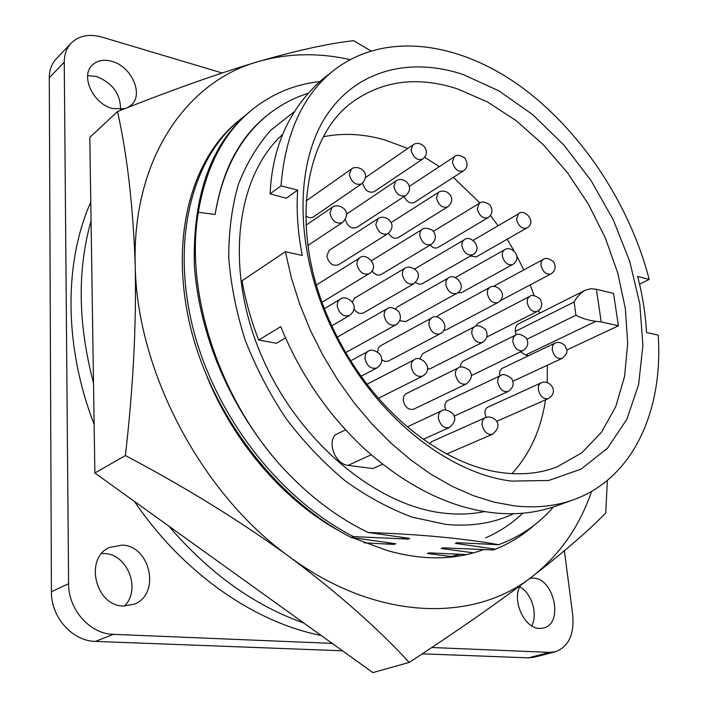 <?xml version="1.0" encoding="UTF-8"?>
<svg xmlns="http://www.w3.org/2000/svg" width="708" height="708" viewBox="0 0 708 708"><rect width="100%" height="100%" fill="white"/><g stroke="black" fill="none" stroke-linecap="round" stroke-linejoin="round"><path stroke-width="1.06" d="M120.555 109.421C120.546 93.872 112.492 82.898 96.385 76.499L87.659 75.614M124.643 108.74L112.767 108.572C93.252 104.173 80.048 75.951 92.332 65.047C97.288 60.41 103.766 59.153 111.749 61.295C131.423 66.207 144.025 94.465 131.219 105.111L127.776 107.51M124.351 606.066C141.37 589.835 127.847 554.24 104.589 553.567L101.757 553.514M123.484 606.03C95.217 606.075 84.119 557.904 109.625 547.417L122.174 545.08C150.654 545.868 160.804 594.508 134.113 604.216L123.484 606.03M529.982 578.277L533.425 578.109C554.214 578.471 563.763 623.606 543.7 627.987L539.531 628.438C524.15 628.589 511.344 599.579 520.486 585.436M513.663 513.689C493.6 523.23 471.032 526.796 445.943 524.407L412.631 517.3C389.878 508.937 367.479 496.848 345.424 481.024C323.981 463.209 304.281 442.527 286.324 418.95C269.757 394.099 256.057 367.868 245.251 340.256C236.33 312.37 230.835 284.864 228.764 257.747C228.693 231.348 231.897 206.904 238.384 184.399C246.596 163.371 257.402 145.317 270.81 130.219L293.616 112.191M245.357 115.466L240.251 119.448C193.833 156.751 170.407 235.976 192.735 327.202C214.559 414.189 277.421 497.45 353.381 536.62L407.967 539.098L409.737 538.425L368.187 532.487C395.312 533.443 420.216 535.009 442.889 537.195C463.758 539.257 482.334 541.762 498.636 544.7L457.129 542.7L455.332 543.346L495.396 549.196L493.113 549.983L442.898 547.842L441.146 548.47L473.422 552.842M553.408 506.972C538.638 524.088 520.38 536.664 498.636 544.7M364.257 542.859L393.975 544.39L387.533 542.77M393.975 544.39L395.71 543.735L351.186 537.487C275.306 498.414 212.559 415.322 190.806 328.477C168.539 237.401 191.983 158.265 238.401 120.962L240.251 119.448M351.186 537.487L353.381 536.62M407.967 539.098L401.33 537.399M319.697 81.579C294.431 84.402 271.872 93.801 252.039 109.775C223.949 132.529 206.046 166.699 198.328 212.276C185.062 289.554 216.639 392.329 278.244 462.828C229.932 406.932 199.47 335.937 194.328 265.332C192.762 194.311 211.373 142.972 250.145 111.333L252.039 109.775M215.117 214.471C222.268 170.363 239.508 137.432 266.845 115.661L267.943 114.776C240.171 137.14 222.569 170.371 215.117 214.471L198.328 212.276M307.458 93.403L298.457 96.81C287.545 101.244 277.377 107.227 267.943 114.776M484.555 511.592C471.997 514.176 458.757 514.716 444.81 513.229C376.045 506.432 296.767 440.349 260.562 353.487C224.109 266.659 236.587 175.876 282.713 134.343M639.545 284.165L649.218 279.412L637.634 276.474C642.581 295.369 645.537 314.042 646.501 332.503L658.201 335.123C663.352 410.162 633.554 478.077 573.719 499.671C555.771 506.202 535.983 508.264 514.362 505.857L494.131 502.158L473.404 495.697L452.447 486.493L431.526 474.599L410.941 460.103L390.984 443.164L371.939 423.977L354.097 402.79L337.725 379.886L323.069 355.593L310.352 330.255L299.732 304.236L291.377 277.925L285.359 251.703L242.03 280.793C245.508 300.573 251.057 320.326 258.685 340.052L276.465 343.256L285.492 337.884M258.685 340.052L280.749 326.645C300.21 374.196 328.167 414.968 364.602 448.943C407.277 487.051 450.837 508.397 495.273 512.981C516.548 515.123 536.991 512.751 556.585 505.875L573.719 499.671M511.415 481.095C459.696 474.882 399.79 434.597 358.31 374.089C346.495 356.965 336.38 338.902 327.963 319.883C294.687 244.393 295.555 164.167 325.441 117.13C355.522 70.03 409.666 56.658 463.12 74.535L498.777 90.792L532.788 114.696L563.895 145.052L591.03 180.531L613.243 219.781L629.722 261.358L639.793 303.75L642.899 345.362L638.634 384.497L626.81 419.375L607.508 448.164L581.18 469.077L548.691 480.484L511.415 481.095M457.324 88.836C417.994 76.092 383.178 80.393 352.885 101.757C303.245 136.901 289.191 231.587 329.68 321.14C337.574 338.973 347.053 355.912 358.124 371.966C397.002 428.676 453.244 466.616 502.122 472.696C522.3 475.263 540.664 473.307 557.24 466.829L581.79 452.819L601.464 432.34L615.801 406.489L624.553 376.452L627.695 343.424L625.35 308.564L617.765 273.014L605.278 237.835L588.339 204.063L567.435 172.663L543.178 144.574L516.212 120.687L487.308 101.846L457.324 88.836M407.764 148.468L385.019 140.007C363.841 133.865 343.327 132.777 323.468 136.732M526.663 228.091C521.858 229.073 518.468 226.153 516.486 219.312L518.451 213.843C524.292 207.736 537.717 222.471 526.663 228.091L476.157 256.942L470.457 256.004M405.463 195.665C399.852 197.107 395.967 194.027 393.798 186.443L395.861 180.983C403.383 175.38 416.198 187.036 405.463 195.665L356.566 227.542C351.345 229.1 347.575 226.418 345.256 219.48M447.536 206.931C442.217 208.205 438.509 205.178 436.411 197.859L438.456 192.381C446.244 187.222 458.103 198.461 447.536 206.931L398.02 237.746C394.577 239.198 391.391 237.693 388.453 233.233M508.087 391.48C503.034 392.338 499.609 389.285 497.804 382.311C497.512 378.984 498.441 376.736 500.583 375.559C502.742 373.682 506.379 374.62 511.495 378.355C514.504 383.559 513.371 387.94 508.087 391.48L454.164 416.136M445.651 409.967L444.96 407.109C444.73 403.887 445.686 401.693 447.819 400.533L500.583 375.559M497.795 302.635C492.724 303.644 489.228 300.626 487.308 293.599L487.688 289.873L489.662 287.519C496.494 282.342 509.433 295.271 497.795 302.635L446.261 329.857L443.633 330.3M361.567 183.885C355.646 185.523 351.557 182.407 349.31 174.531L351.389 169.088C357.505 163.814 372.753 172.743 361.567 183.885L313.387 216.896C311.122 218.25 308.582 217.905 305.75 215.86M463.306 170.982C458.147 172.212 454.501 169.23 452.377 162.035L454.244 156.831C456.333 154.574 459.811 154.91 464.687 157.831C468.183 163.566 467.723 167.946 463.306 170.982L414.215 202.497C410.251 203.948 406.896 201.957 404.135 196.532M431.057 244.499C425.579 245.791 421.8 242.729 419.729 235.295L420.127 231.808L421.977 229.507C423.207 227.241 432.73 228.197 434.243 232.755C436.385 237.18 435.323 241.092 431.057 244.499L381.116 274.509C377.948 275.916 374.895 274.713 371.939 270.89M422.472 159.203C417.03 160.601 413.215 157.565 411.029 150.114L412.914 144.928C420.888 139.104 432.579 151.477 422.472 159.203L373.948 191.797C368.549 193.257 364.815 190.381 362.761 183.177L362.744 182.921M387.674 233.79L338.406 264.845C332.671 266.385 328.804 263.429 326.813 255.986L329.14 250.34L378.054 218.657C385.196 213.258 399.038 224.392 387.674 233.79C381.886 235.268 377.922 232.153 375.78 224.436L378.054 218.657M499.706 375.975L499.565 371.753L501.6 368.629L554.63 343.247C558.444 341.637 561.931 342.477 565.081 345.787C566.241 349.92 570.082 351.531 561.931 358.452C557.249 359.204 554.001 356.257 552.196 349.584L552.559 345.637L554.63 343.247M440.004 333.849C434.508 334.999 430.791 331.884 428.853 324.503L429.34 320.565L431.517 318.042C437.261 312.184 452.669 326.423 440.004 333.849L388.134 361.186L384.771 361.337L381.798 359.788M512.539 264.571C507.609 265.562 504.167 262.597 502.211 255.659L502.538 252.136L504.361 249.897C511.645 244.534 523.486 257.96 512.539 264.571L461.519 292.643L457.678 292.785M482.369 342.406C477.165 343.407 473.625 340.353 471.732 333.22L472.183 329.273L474.333 326.795C477.015 324.724 480.785 325.671 485.644 329.636C488.334 334.928 487.246 339.185 482.369 342.406L430.331 368.664L427.49 369.072M472.643 254.747C467.448 255.88 463.846 252.862 461.837 245.694L462.2 242.189L464.041 239.915C470.847 233.808 483.83 248.65 472.643 254.747L421.72 283.961L418.959 284.227L415.516 282.501M487.909 217.737C482.856 218.852 479.316 215.878 477.272 208.807L479.281 203.329C481.608 201.134 485.184 201.683 489.998 204.984C493.104 210.258 492.405 214.506 487.909 217.737L437.854 247.534C435.385 248.712 432.809 247.889 430.128 245.056M486.148 417.393L485.033 413.649C484.776 410.419 485.706 408.242 487.812 407.127L541.045 382.948C548.744 378.736 560.178 391.365 548.204 398.639C543.417 399.383 540.133 396.383 538.363 389.639C538.045 386.303 538.938 384.072 541.045 382.948M466.227 384.001L413.684 409.171C408.392 410.206 404.896 407.25 403.188 400.286L403.764 396.223L405.711 393.905L458.324 367.859C460.43 366.001 464.041 366.744 469.147 370.089C472.829 374.798 471.855 379.435 466.227 384.001C460.89 384.993 457.297 381.877 455.456 374.665C455.2 371.346 456.156 369.08 458.324 367.859M413.817 283.775C408.171 285.094 404.33 281.979 402.294 274.43L402.755 270.739L404.764 268.314C408.118 266.102 412.1 266.978 416.702 270.925C419.694 274.748 418.738 279.023 413.817 283.775L363.469 312.883C360.115 314.308 356.965 313.033 354 309.051M456.695 293.413C451.35 294.563 447.686 291.501 445.713 284.218L446.137 280.51L448.129 278.111C454.341 272.058 468.616 286.784 456.695 293.413L405.711 321.547L399.604 320.759M531.761 625.881C538.115 614.093 531.602 593.065 519.769 586.835M564.4 550.806L572.728 614.995C574.365 634.536 568.568 646.802 555.329 651.776L534.195 657.245L528.451 657.856L422.269 653.82M342.495 650.794L95.412 641.404C72.411 641.165 50.985 617.164 51.427 591.764L49.286 77.73C49.339 70.074 51.649 63.791 56.215 58.87L71.163 43.144C78.951 35.595 89.217 33.586 101.97 37.099L222.108 72.968M49.286 77.73L64.251 62.171C64.269 54.419 66.57 48.082 71.163 43.144M64.251 62.171L68.596 583.702L51.427 591.764M95.412 641.404L113.289 634.341C90.049 634.023 68.26 609.535 68.596 583.702M113.289 634.341L332.185 643.386M431.783 647.51L549.576 652.378L528.451 657.856M555.329 651.776L549.576 652.378M90.774 202.099C64.056 262.049 63.667 345.699 94.137 424.358M134.467 501.441C182.708 572.896 254.278 622.359 321.14 635.457M303.803 623.005C254.199 605.535 209.196 573.223 168.778 526.071M93.509 382.993C77.96 324.007 77.145 269.987 91.058 220.94M466.563 554.568L428.986 552.868L427.26 553.488L451.545 556.541M432.234 553.063L427.26 553.488M522.787 513.203C511.928 523.531 499.556 531.743 485.67 537.841M446.226 548.045L441.146 548.47M368.187 532.487C335.627 516.734 305.644 493.511 278.244 462.828M460.536 542.912L455.332 543.346M495.396 549.196C509.928 543.302 522.973 535.213 534.513 524.929M382.55 464.209L372.886 468.537L348.088 465.368L371.151 454.793M348.088 465.368C335.84 464.492 327.105 443.624 335.273 434.845L345.539 429.818M285.359 251.703L302.272 255.482C297.811 232.622 296.271 210.825 297.652 190.098L286.262 198.275L270.093 193.85C272.279 146.83 289.342 108.979 321.264 80.314L333.521 70.552C302.803 95.138 285.297 133.582 280.996 185.868L297.652 190.098M649.218 279.412C629.208 202.621 579.772 128.52 518.088 84.633C456.527 41.276 383.639 31.426 333.521 70.552M280.996 185.868L270.093 193.85M511.964 473.634C529.929 454.005 541.098 429.402 545.487 399.843M547.213 382.568L547.373 365.222M566.745 350.035L618.42 325.795L613.526 293.448L596.41 289.324L591.074 288.678L585.498 290.085L518.283 324.007C516.026 325.308 515.061 327.769 515.406 331.379L574.082 302.015C576.71 296.988 580.516 293.015 585.498 290.085M539.523 313.29L538.753 310.467M534.142 295.617L530.204 284.899M523.805 269.916L516.813 255.88M514.088 250.915L507.158 239.233M498.113 225.737L490.405 215.462M479.927 202.975L453.368 177.363M439.323 166.637L424.579 157.185M346.416 214.241L395.861 180.983M436.756 317.007L438.456 315.308L489.662 287.519M475.634 326.246L477.794 323.441L529.478 296.537C531.788 294.546 535.407 295.431 540.319 299.183C542.877 304.458 541.841 308.555 537.213 311.476C532.407 312.352 529.062 309.387 527.186 302.59L527.531 298.856L529.478 296.537M429.614 443.695L431.88 441.588L485.175 417.755C491.547 414.286 505.786 423.349 492.502 434.234C487.325 435.066 483.856 431.96 482.104 424.906C481.821 421.357 482.847 418.977 485.175 417.755M460.474 367.116L460.837 363.921L462.74 361.39L515.335 335.194C517.61 333.273 521.23 334.167 526.194 337.875C529.035 343.026 527.964 347.265 522.982 350.602C518.044 351.469 514.654 348.469 512.813 341.575L513.22 337.627L515.335 335.194M371.753 260.579L421.977 229.507M528.734 355.628L525.619 355.018L595.835 321.344L601.207 321.936L596.41 289.324M520.495 351.796L525.619 355.018M515.849 334.955L515.406 331.379M377.674 351.903L378.267 348.203L380.037 346.044L431.517 318.042M419.906 358.929L422.632 353.646L474.333 326.795M352.319 301.865L354.761 298.041L404.764 268.314M395.648 308.803L397.48 306.847L448.129 278.111M618.42 325.795L601.207 321.936M574.082 302.015L575.931 315.21C581.109 318.113 587.746 320.158 595.835 321.344M207.178 376.983C233.383 441.358 282.085 498.317 335.309 528.708M352.451 537.699L387.338 550.567C422.711 560.532 454.651 560.249 483.166 549.709M460.244 554.355L446.845 557.47M125.369 455.536C185.16 487.095 239.8 520.814 289.298 556.674C337.592 592.817 377.568 628.058 409.224 662.414L372.877 672.6L94.872 473.006L89.801 137.387L117.519 111.554C127.219 155.052 133.122 206.267 135.228 265.19C136.458 325.016 133.175 388.462 125.369 455.536L94.872 473.006M370.815 50.843L353.699 40.701C329.751 43.232 297.997 50.18 258.438 61.525C217.807 73.65 170.832 90.332 117.519 111.554M409.224 662.414C457.598 630.819 498.662 602.154 532.425 576.409C564.94 551.151 589.375 529.982 605.738 512.902L607.349 480.422M591.587 491.379C579.595 526.354 559.878 554.7 532.425 576.409C474.316 622.739 376.851 621.518 289.298 556.674C201.417 493.91 136.564 370.744 135.228 265.19C131.989 158.645 186.859 81.252 258.438 61.525C287.908 53.18 318.432 52.542 350.009 59.596M376.806 367.974C370.824 369.302 366.859 366.08 364.912 358.31L365.523 354.142L367.939 351.425C370.912 349.15 374.957 350.097 380.072 354.248C383.108 359.637 382.019 364.213 376.806 367.974L361.133 376.231M550.842 273.987C546.16 274.854 542.859 271.943 540.947 265.226L541.248 261.695L543.045 259.491C545.558 257.464 549.16 258.323 553.833 262.066C556.24 267.217 555.24 271.191 550.842 273.987L500.184 300.767M395.754 324.892C389.94 326.22 386.037 323.052 384.037 315.396L384.568 311.476L386.772 308.909C389.851 306.573 393.878 307.493 398.852 311.679C401.622 317.096 400.595 321.503 395.754 324.892L345.761 352.557M342.371 222.586C336.247 224.277 332.07 221.117 329.848 213.099L332.141 207.347C337.849 202.284 354.159 210.586 342.371 222.586L307.9 245.464M349.495 315.511C343.336 317.042 339.229 313.83 337.167 305.865L337.734 301.98L339.937 299.369C345.46 293.643 362.425 305.396 349.495 315.511L331.795 325.822M449.306 427.544C443.836 428.508 440.208 425.34 438.411 418.039C438.172 414.499 439.234 412.091 441.588 410.826C443.668 409.029 447.279 409.799 452.412 413.127C456.359 417.693 455.324 422.499 449.306 427.544L423.278 439.305M369.036 273.695C363.071 275.208 359.027 272.04 356.921 264.199L357.416 260.544L359.425 258.084C365.726 251.225 381.125 266.969 369.036 273.695L322.069 302.228M422.508 376.169C416.862 377.32 413.091 374.151 411.206 366.673C410.985 363.381 411.968 361.098 414.153 359.823C419.49 354.133 435.951 368.071 422.508 376.169L378.523 398.241M575.931 315.21L526.991 339.212M358.124 371.966L358.31 374.089M329.68 321.14L327.963 319.883M486.847 337.008L537.213 311.476M446.775 454.014L492.502 434.234M471.298 375.603L522.982 350.602M512.884 381.249L561.931 358.452M496.591 421.384L548.204 398.639M473.298 240.251L518.451 213.843M391.09 222.586L438.456 192.381M350.752 360.779L367.939 351.425M306.183 200.877L351.389 169.088M409.242 186.408L454.244 156.831M493.228 286.492L543.045 259.491M337.3 337.132L386.772 308.909M306.015 225.171L332.141 207.347M365.381 177.628L412.914 144.928M324.494 308.653L339.937 299.369M407.348 426.836L441.588 410.826M455.456 277.501L504.361 249.897M414.808 268.925L464.041 239.915M316.405 284.979L359.425 258.084M367.054 384.214L414.153 359.823M433.305 231.374L479.281 203.329"/></g></svg>
